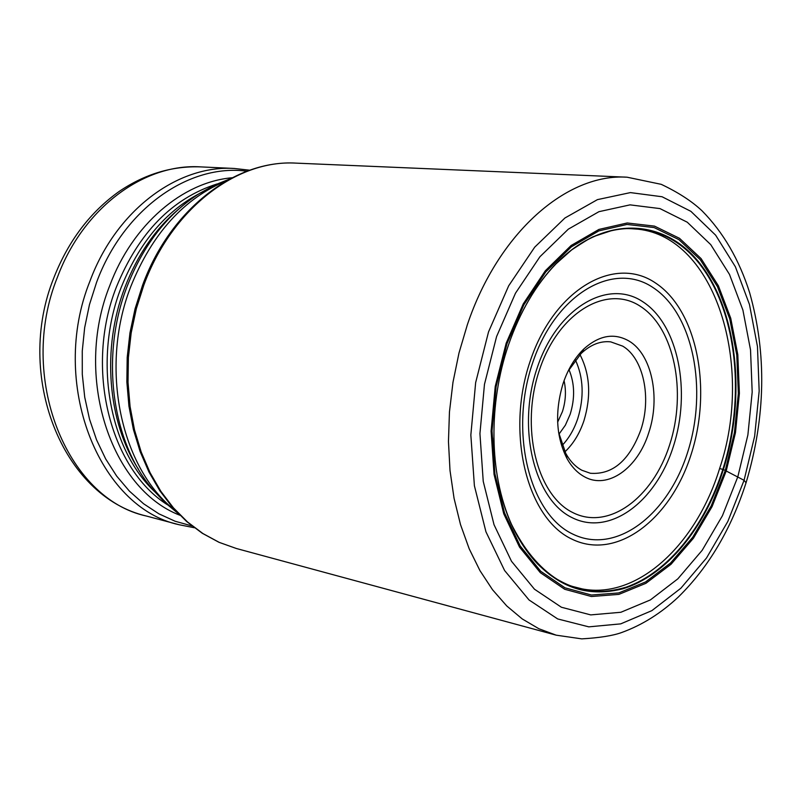 <?xml version="1.0" encoding="UTF-8"?>
<svg xmlns="http://www.w3.org/2000/svg" width="802" height="802" viewBox="0 0 802 802"><rect width="100%" height="100%" fill="white"/><g stroke="black" fill="none" stroke-linecap="round" stroke-linejoin="round"><path stroke-width="1.2" d="M496.578 336.579L515.475 293.211L539.916 256.75L568.327 229.151L598.954 211.678L630.051 204.861L659.956 208.59L687.254 222.204L710.732 244.62L729.499 274.434L742.903 310.083L750.522 349.873L752.186 392.078L747.885 434.945L737.84 476.729L722.422 515.736L702.171 550.302L677.84 578.843L650.372 599.926L620.888 612.267L590.743 614.903L561.4 607.244L534.463 589.199L511.506 561.29L494.032 524.719L483.235 481.34L479.937 433.601L484.468 384.338L496.578 336.579M508.518 344.87C519.987 311.798 535.846 284.76 556.107 263.748L549.44 270.886C532.217 291.006 518.583 315.657 508.518 344.86C488.238 403.657 489.33 473.852 510.513 522.403C538.132 578.432 575.565 600.568 622.803 588.818C666.151 575.696 704.677 528.398 723.384 469.521L744.066 480.308L746.05 482.794M549.44 270.886C597.831 214.866 662.442 215.548 699.825 263.377C737.489 311.086 746.351 396.86 723.384 469.521L719.605 468.548C754.512 365.652 715.655 237.412 637.961 229.182C627.986 228.48 625.65 227.958 612.527 230.314L593.951 236.44C591.896 236.981 584.478 241.452 571.706 249.863L556.107 263.748C604.919 213.753 666.662 218.806 701.93 267.046C737.429 315.256 745.208 398.574 722.863 469.34C704.727 526.363 668.006 572.588 626.212 587.164C580.828 600.718 543.666 582.072 514.704 531.215C521.32 543.906 528.929 554.804 537.52 563.896C544.388 570.523 549.801 574.994 553.741 577.33C561.911 582.162 568.287 585.239 572.859 586.533L582.282 588.919C637.68 599.665 696.357 544.498 719.605 468.548M577.761 587.956L582.282 588.919M629.149 341.121C614.342 332.589 599.234 335.206 583.826 348.97C574.884 357.652 567.986 369.09 563.154 383.296C554.703 411.376 555.946 436.398 566.894 458.363C571.625 466.884 577.52 473.05 584.558 476.829C607.705 489.842 637.811 468.248 648.778 432.649C660.658 397.551 651.785 354.494 629.149 341.121M558.563 432.238L565.731 453.33C570.052 461.13 575.435 466.774 581.891 470.263L590.372 473.27C612.638 474.914 629.45 460.478 640.808 429.952C651.735 397.782 643.515 358.304 622.723 346.143L610.713 341.863C600.497 340.76 590.653 344.609 581.189 353.421L567.986 371.356M558.944 434.223L565.38 425.19L570.152 414.333C575.114 398.213 574.713 383.296 568.949 369.572M557.641 422.163L562.392 411.697C565.751 401.2 566.312 390.855 564.067 380.679M142.596 285.151C170.405 209.162 235.367 159.538 296.028 163.127C236.841 159.448 171.818 208.51 143.849 285.071L136.37 308.57L131.187 332.88L128.38 357.602L128.019 382.293L130.074 406.554L134.515 429.952L141.232 452.127L150.084 472.709L160.901 491.385L173.463 507.887L187.548 521.992L202.906 533.541L219.267 542.403L236.369 548.498L218.926 542.272L202.274 533.26L186.706 521.561L172.47 507.325L159.819 490.744L148.971 472.037L140.099 451.486L133.373 429.391L128.932 406.103L126.856 381.983L127.197 357.441L129.954 332.89L135.087 308.73L142.515 285.372M236.369 548.498L556.207 635.174L538.844 628.728L522.262 618.954L506.734 605.931L492.548 589.761L479.957 570.633L469.2 548.809L460.508 524.588L454.062 498.343L450.012 470.513L448.458 441.551L449.451 411.967L452.98 382.273L458.985 353.02L467.355 324.71C498.433 232.279 567.064 173.152 627.094 177.202L296.028 163.127M488.538 331.878L475.646 382.644L470.844 435.015L474.393 485.751L485.942 531.786L504.598 570.523L529.039 599.976L557.671 618.933L588.788 626.853L620.718 623.866L651.866 610.643L680.858 588.237L706.502 558.002L727.825 521.47L744.066 480.308L754.642 436.238L759.173 391.035L757.459 346.514L749.469 304.499L735.394 266.795L715.645 235.186L690.883 211.337L662.061 196.751L630.412 192.6L597.45 199.628L564.919 218.004L534.703 247.166L508.679 285.813L488.538 331.878M506.172 343.236L495.225 386.504L491.105 431.115L494.042 474.383L503.746 513.781L519.516 547.084L540.277 572.628L564.718 589.28L591.415 596.518L618.923 594.372L645.891 583.325L671.073 564.237L693.419 538.242L712.046 506.653L726.231 470.944L735.464 432.639L739.384 393.341L737.81 354.664L730.742 318.254L718.361 285.712L701.078 258.585L679.515 238.314L654.522 226.124L627.214 222.976L598.904 229.432L571.094 245.532L545.35 270.745L523.245 303.898L506.172 343.236M506.954 343.777L523.886 304.76L545.801 271.878L571.325 246.856L598.904 230.876L626.984 224.45L654.081 227.557L678.883 239.628L700.296 259.728L717.459 286.635L729.75 318.925L736.777 355.065L738.341 393.441L734.452 432.448L725.289 470.473L711.204 505.912L692.717 537.26L670.532 563.044L645.53 581.971L618.773 592.919L591.475 595.024L564.999 587.816L540.759 571.285L520.167 545.941L504.538 512.889L494.914 473.822L492.017 430.915L496.097 386.684L506.954 343.777M508.478 344.98L507.987 346.464M493.842 437.832C494.573 473.481 501.531 504.608 514.704 531.215L510.513 522.403M226.735 180.661C184.049 198.274 152.069 233.582 130.776 286.585L130.726 286.735C98.997 367.948 120.851 468.889 175.628 510.834M178.224 513.561L165.402 502.934L153.693 490.603C112.059 443.526 99.819 357.01 126.947 286.845L126.997 286.695C143.357 244.841 167.598 213.713 199.708 193.322L214.595 185.102L230.034 178.856M178.686 209.121C155.287 228.941 137.332 255.086 124.821 287.547L124.761 287.697C101.543 348.118 107.568 421.712 138.425 469.19M691.214 454.143C712.286 389.01 697.239 310.765 655.825 283.206C614.823 254.625 554.262 288.931 530.212 361.05C505.531 432.829 526.974 518.262 571.916 539.124C616.517 561.089 670.723 519.566 691.214 454.143M532.558 363.116C508.989 432.047 529.571 513.962 572.748 534.072C615.615 555.245 667.835 515.415 687.595 452.408L687.675 452.148C707.915 389.381 693.259 314.083 653.339 287.768C613.801 260.46 555.686 293.632 532.648 362.845L532.558 363.116M537.22 367.757C557.32 307.487 608.096 278.134 643.003 301.873C678.251 324.76 691.354 391.175 673.349 446.473L673.299 446.634C655.745 502.152 609.5 536.638 572.006 517.601C534.242 499.476 516.588 427.937 537.17 367.938L537.22 367.757M669.64 444.869C652.818 498.002 608.528 530.854 572.758 512.548C536.718 495.125 519.957 426.895 539.556 369.682L539.606 369.522C558.743 312.048 607.174 283.898 640.597 306.474C674.332 328.249 686.943 391.797 669.69 444.709L669.64 444.869M579.976 354.614C590.011 374.123 591.335 396.158 583.946 420.709L583.886 420.88C579.575 433.631 573.25 443.947 564.929 451.817M575.375 359.857C583.495 377.612 584.287 397.19 577.761 418.604L577.701 418.764C574.092 429.461 568.899 438.353 562.132 445.431M200.58 166.886C144.44 163.197 83.408 207.608 57.574 276.87L57.493 277.071C16.952 376.729 66.666 499.075 146.525 516.067L179.147 524.739C98.786 507.736 48.852 382.905 89.994 281.041L90.045 280.89C116.23 210.124 177.833 164.741 234.284 168.47L200.58 166.886C172.099 165.884 145.062 174.004 119.468 191.237C90.486 211.788 68.711 240.399 54.125 277.081M246.926 171.207C189.122 163.317 123.698 208.7 96.601 282.274L89.463 304.63L84.671 327.627L82.265 350.995L82.285 374.313L84.721 397.15L89.503 419.115L96.541 439.827L105.663 458.924L116.691 476.107L129.403 491.125L143.558 503.746L158.896 513.821L175.137 521.25L192.019 525.962M179.899 515.245C110.736 488.869 73.443 376.479 109.684 285.803L109.744 285.652C132.45 224.45 182.635 182.004 232.139 177.753M216.971 183.989C172.149 198.385 138.626 232.73 116.39 287.056L116.33 287.206C84.471 367.907 109.864 468.428 167.327 504.709M154.305 491.325C108.731 447.987 93.162 359.316 121.042 287.798L121.092 287.647C141.012 238.144 171.026 204.921 211.116 187.989M556.207 635.174L581.761 638.873C599.645 637.811 612.959 635.695 621.68 632.517C642.161 625.069 661.059 613.229 678.362 596.999C708.727 567.154 731.354 528.859 746.261 482.112C765.689 416.689 766.812 353.542 749.629 292.67C739.183 259.678 723.324 232.4 702.041 210.816C691.865 201.232 678.261 192.41 661.249 184.34L627.094 177.202M565.731 453.33L566.894 458.363M581.189 353.421L583.826 348.97M249.683 170.204L234.284 168.47M194.335 527.746L179.147 524.739M146.525 516.067C61.874 496.488 14.476 374.965 53.914 277.642"/></g></svg>
